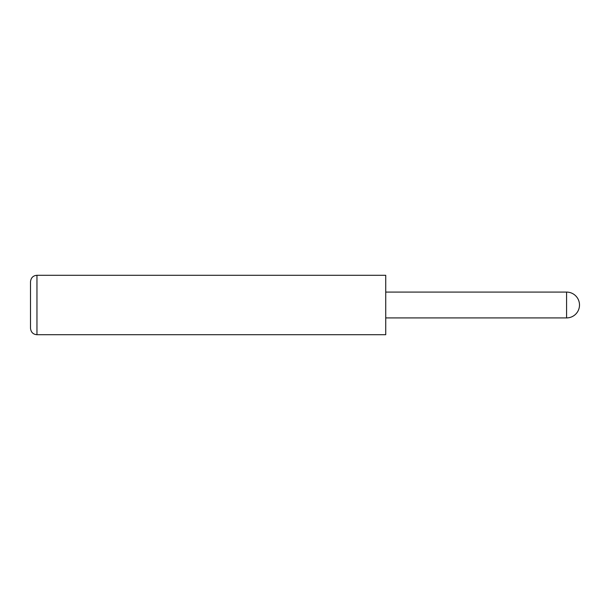 <?xml version="1.0" encoding="UTF-8"?>
<svg xmlns="http://www.w3.org/2000/svg" width="610" height="610" viewBox="0 0 610 610"><rect width="100%" height="100%" fill="white"/><g stroke="black" fill="none" stroke-linecap="round" stroke-linejoin="round"><path stroke-width="0.91" d="M566.583 292.083L566.583 317.917A12.917 12.917 0 0 0 579.5 305A12.917 12.917 0 0 0 566.583 292.083L385.733 292.083M36.958 334.707L385.733 334.707L385.733 275.293L36.958 275.293C33.108 275.598 30.957 277.756 30.5 281.751L30.5 328.249C30.957 332.244 33.108 334.402 36.958 334.707L36.958 275.293M566.583 317.917L385.733 317.917"/></g></svg>
